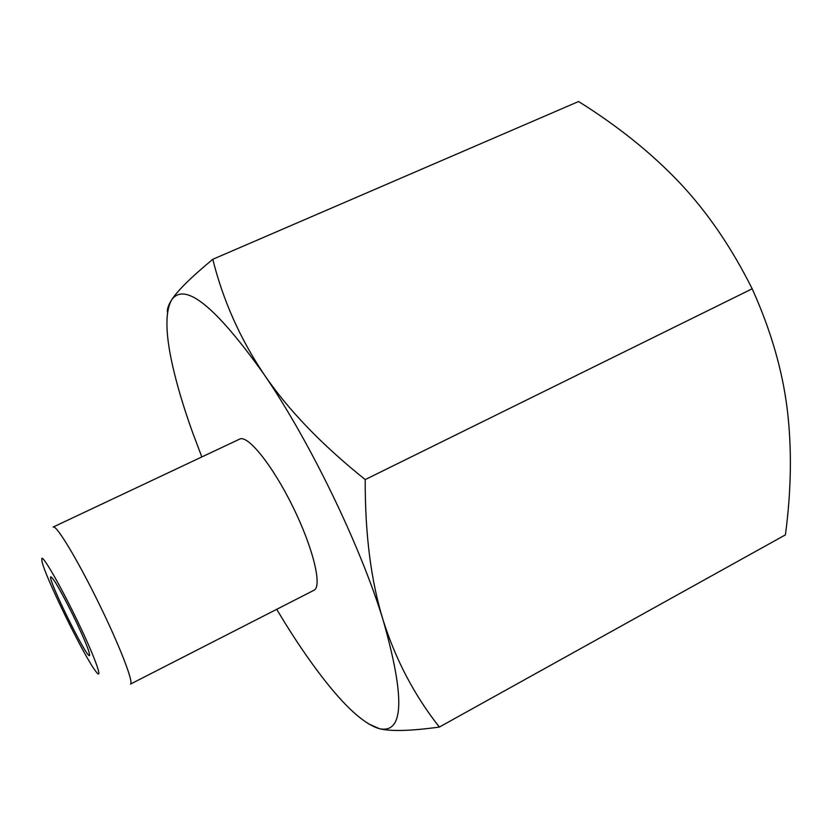 <?xml version="1.0" encoding="UTF-8"?>
<svg xmlns="http://www.w3.org/2000/svg" width="832" height="832" viewBox="0 0 832 832"><rect width="100%" height="100%" fill="white"/><g stroke="black" fill="none" stroke-linecap="round" stroke-linejoin="round"><path stroke-width="1.25" d="M276.692 609.315L285.126 623.178C299.26 645.923 313.113 665.829 326.695 682.874C347.849 709.394 365.466 724.672 379.538 728.728L368.316 723.746M167.513 312.437C166.951 309.327 168.293 305.219 171.517 300.092C164.611 312.832 165.495 336.939 174.179 372.414C178.776 391.227 185.068 411.663 193.055 433.722L201.833 456.945M171.517 300.092C177.247 290.95 191.006 277.358 212.794 259.293C222.934 300.092 239.938 338.343 263.806 374.057C215.228 305.958 184.465 281.31 171.517 300.092M263.806 374.057C287.841 409.521 321.651 444.694 365.217 479.596C364.998 534.29 371.03 581.339 383.302 620.734C360.651 546.114 309.733 440.887 263.806 374.057M383.302 620.734C395.876 660.161 414.554 695.594 439.358 727.064C410.935 730.964 390.998 731.526 379.538 728.728C403.874 733.762 405.122 697.767 383.302 620.734M439.358 727.064L785.429 534.851C791.378 489.902 791.96 447.782 787.145 408.47C782.236 369.418 770.578 329.524 752.17 288.798C731.557 247.52 707.366 212.15 679.598 182.697C651.581 153.171 617.906 126.11 578.573 101.525L212.794 259.293M752.17 288.798L365.217 479.596M41.798 558.386C43.441 556.005 61.537 587.673 78.229 622.565C94.994 657.509 103.438 681.169 96.325 672.048C85.758 659.714 45.261 577.273 41.954 561.371L41.798 558.386M53.269 526.999L239.668 439.098C247.738 434.533 272.594 465.358 292.885 506.792C313.279 548.174 322.483 586.674 313.934 590.283L130.458 684.102C134.098 683.051 119.579 645.476 98.363 602.358C77.199 559.208 56.326 524.753 53.269 526.999L53.071 527.155M73.299 615.805C84.687 639.486 90.095 652.746 89.544 655.595C86.809 658.715 46.696 577.065 50.835 576.794C53.602 578.323 61.1 591.323 73.299 615.805"/></g></svg>
